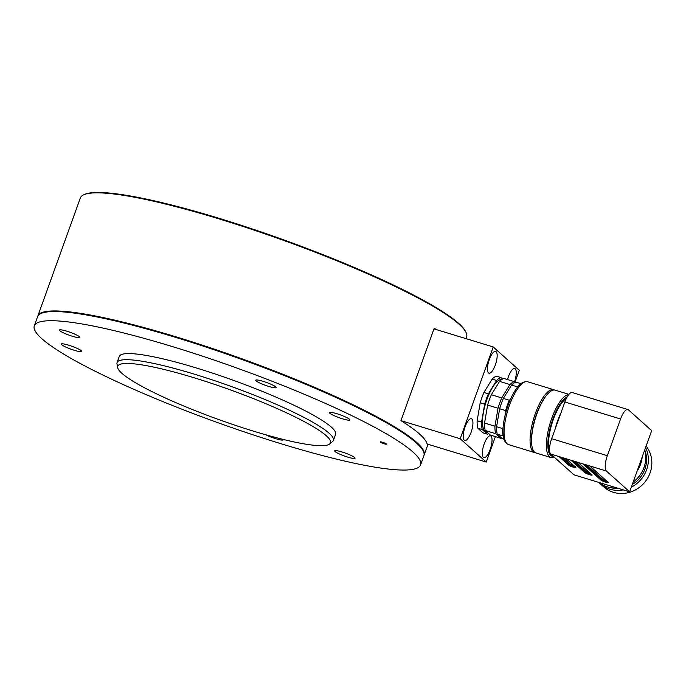 <?xml version="1.0" encoding="UTF-8"?>
<svg xmlns="http://www.w3.org/2000/svg" width="686" height="686" viewBox="0 0 686 686"><rect width="100%" height="100%" fill="white"/><g stroke="black" fill="none" stroke-linecap="round" stroke-linejoin="round"><path stroke-width="1.03" d="M466.034 338.652L466.617 337.04A205.268 28.923 -160.2 0 0 466.043 332.461A205.268 28.923 -160.2 0 0 219.211 218.937A205.268 28.923 -160.2 0 0 83.701 194.807A205.268 28.923 -160.2 0 0 80.339 197.971L37.824 316.066A205.268 28.923 19.8 0 1 176.696 337.032A205.268 28.923 19.8 0 1 424.094 455.127A205.268 28.923 19.8 0 1 423.974 455.435M427.198 444.013L427.164 444.108A205.268 28.923 -160.2 0 0 400.941 420.638L434.204 328.251A205.268 28.923 19.8 0 1 436.296 329.563M83.701 194.807L84.524 194.43A204.617 28.829 19.8 0 1 219.606 218.482A204.617 28.829 19.8 0 1 465.648 331.638L466.043 332.461M435.216 329.237L434.178 328.311M41.82 338.67A205.268 28.923 -160.2 0 0 249.987 433.818A205.268 28.923 -160.2 0 0 420.569 464.919A205.268 28.923 -160.2 0 0 237.236 368.176A205.268 28.923 -160.2 0 0 34.3 325.85A205.268 28.923 -160.2 0 0 41.82 338.67M420.569 464.919L423.879 455.744A205.268 28.923 -160.2 0 0 240.537 358.992A205.268 28.923 -160.2 0 0 37.601 316.675L34.3 325.85M380.387 442.118A3.284 0.463 -160.2 0 0 383.714 443.645A3.284 0.463 -160.2 0 0 386.441 444.142A3.284 0.463 -160.2 0 0 383.508 442.59A3.284 0.463 -160.2 0 0 380.267 441.913A3.284 0.463 -160.2 0 0 380.387 442.118M265.816 434.795A10.839 1.526 -160.2 0 0 276.698 438.989A10.839 1.526 -160.2 0 0 283.215 439.855A10.839 1.526 -160.2 0 0 283.026 439.383M335.068 451.542A10.839 1.526 -160.2 0 0 346.061 456.567A10.839 1.526 -160.2 0 0 355.065 458.214A10.839 1.526 -160.2 0 0 345.384 453.103A10.839 1.526 -160.2 0 0 334.674 450.865A10.839 1.526 -160.2 0 0 335.068 451.542M61.723 344.749A10.839 1.526 -160.2 0 0 72.707 349.774A10.839 1.526 -160.2 0 0 81.72 351.421A10.839 1.526 -160.2 0 0 72.039 346.31A10.839 1.526 -160.2 0 0 61.32 344.072A10.839 1.526 -160.2 0 0 61.723 344.749M59.819 330.738A10.839 1.526 -160.2 0 0 70.812 335.763A10.839 1.526 -160.2 0 0 79.816 337.401A10.839 1.526 -160.2 0 0 70.135 332.29A10.839 1.526 -160.2 0 0 59.416 330.06A10.839 1.526 -160.2 0 0 59.819 330.738M256.118 380.884A10.839 1.526 -160.2 0 0 267.111 385.909A10.839 1.526 -160.2 0 0 276.115 387.547A10.839 1.526 -160.2 0 0 266.434 382.445A10.839 1.526 -160.2 0 0 255.724 380.207A10.839 1.526 -160.2 0 0 256.118 380.884M329.872 413.255A10.839 1.526 -160.2 0 0 340.865 418.28A10.839 1.526 -160.2 0 0 349.869 419.918A10.839 1.526 -160.2 0 0 340.187 414.816A10.839 1.526 -160.2 0 0 329.477 412.578A10.839 1.526 -160.2 0 0 329.872 413.255M333.387 440.446L335.591 434.324A114.956 16.198 -160.2 0 0 232.923 380.147A114.956 16.198 -160.2 0 0 119.278 356.446L117.074 362.568A114.956 16.198 19.8 0 1 230.719 386.269A114.956 16.198 19.8 0 1 333.387 440.446A114.956 16.198 19.8 0 1 332.573 441.57L329.7 443.962A113.053 15.932 -160.2 0 0 229.527 389.579A113.053 15.932 -160.2 0 0 117.675 367.627A113.053 15.932 -160.2 0 0 121.902 373.33A113.053 15.932 -160.2 0 0 232.194 424.265A113.053 15.932 -160.2 0 0 329.7 443.962M117.675 367.627L116.989 363.949A114.956 16.198 19.8 0 1 117.074 362.568M503.936 439.229L502.401 438.757L497.264 434.161L503.198 435.979A29.558 9.621 -73 0 1 502.521 428.536L496.578 426.726A29.558 9.621 107 0 0 497.264 434.161M502.521 428.536L503.112 427.404M505.814 412.543L505.599 410.562L499.657 408.753L496.578 426.726M505.599 410.562A29.558 9.621 -73 0 1 509.312 400.238L503.378 398.42A29.558 9.621 107 0 0 499.657 408.753M509.312 400.238L510.547 399.166M518.607 385.841A29.558 9.621 -73 0 0 517.527 386.861L511.585 385.043L503.378 398.42M520.914 383.654L515.983 382.153A29.558 9.621 107 0 0 511.585 385.043M515.195 382.402L514.354 381.656A29.558 9.621 107 0 0 509.955 384.546L501.74 397.923A29.558 9.621 107 0 0 498.027 408.247L494.949 426.22A29.558 9.621 107 0 0 495.626 433.663L500.763 438.26A29.558 9.621 107 0 0 501.56 438.002M500.763 438.26L490.37 435.078L485.234 430.482L495.626 433.663M494.949 426.22L484.556 423.048A29.558 9.621 107 0 0 485.234 430.482M498.027 408.247L487.626 405.074L484.556 423.048M501.74 397.923L491.348 394.742A29.558 9.621 107 0 0 487.626 405.074M509.955 384.546L499.562 381.365L491.348 394.742M514.354 381.656L503.961 378.475A29.558 9.621 107 0 0 499.562 381.365M501.698 379.538A27.423 8.927 107 0 0 486.031 402.073A27.423 8.927 107 0 0 484.993 431.417A27.423 8.927 107 0 0 486.177 432.103L487.48 432.497M488.775 433.655A29.558 9.621 -73 0 1 487.403 434.178L482.267 429.582A29.558 9.621 -73 0 1 481.581 422.139L484.659 404.165A29.558 9.621 -73 0 1 488.381 393.841L496.587 380.464A29.558 9.621 -73 0 1 500.986 377.566L502.589 378.998M496.587 380.464L492.136 379.101A29.558 9.621 107 0 1 496.535 376.211L500.986 377.566M492.136 379.101L483.922 392.478L488.381 393.841M483.922 392.478A29.558 9.621 107 0 0 480.209 402.802L484.659 404.165M480.209 402.802L477.13 420.775L481.581 422.139M477.13 420.775A29.558 9.621 107 0 0 477.808 428.218L482.267 429.582M477.808 428.218L482.944 432.815L487.403 434.178M629.645 491.836L573.959 474.823L550.729 454.038A13.137 4.279 107 0 1 551.664 438.688L564.878 401.979A13.137 4.279 107 0 1 572.193 392.521L627.879 409.533A13.137 4.279 107 0 0 620.564 418.992L607.35 455.701A13.137 4.279 107 0 0 606.415 471.05L629.645 491.836L651.674 430.654L628.445 409.859A13.137 4.279 107 0 0 627.879 409.533M555.145 429.016A29.884 9.733 -73 0 1 560.968 412.843M566.216 398.763A29.558 9.621 107 0 0 552.204 422.748A29.558 9.621 107 0 0 549.64 451.319M553.276 456.319A31.204 10.161 -73 0 1 549.82 429.402A31.204 10.161 -73 0 1 567.211 396.851M568.754 394.544A32.842 10.693 107 0 0 550.352 422.482A32.842 10.693 107 0 0 549.409 456.705A32.842 10.693 107 0 0 550.824 457.519A32.842 10.693 107 0 0 554.151 457.099M568.908 394.356L555.171 390.163A32.842 10.693 107 0 0 545.49 396.645A32.842 10.693 107 0 0 531.573 442.196A32.842 10.693 107 0 0 534.557 452.168A32.842 10.693 107 0 0 535.972 452.983L550.824 457.519M545.49 396.645L544.753 397.666A31.204 10.161 107 0 0 531.53 440.935L531.573 442.196M535.26 452.674A32.842 10.693 -73 0 1 534.488 452.528A32.842 10.693 -73 0 1 533.862 417.988A32.842 10.693 -73 0 1 553.688 389.708A32.842 10.693 -73 0 1 554.399 390.017M606.415 471.05L550.729 454.038M553.688 389.708L527.697 381.768A32.842 10.693 107 0 0 525.793 381.699A32.842 10.693 107 0 0 507.872 410.048A32.842 10.693 107 0 0 506.885 443.576A32.842 10.693 107 0 0 508.506 444.588L534.488 452.528M574.954 461.438L585.964 471.291A3.284 0.463 -160.2 0 0 589.814 472.98M563.069 457.802L569.74 463.779A3.284 0.463 -160.2 0 0 573.59 465.46M586.83 465.065L602.179 478.802A3.284 0.463 -160.2 0 0 606.03 480.492M506.885 443.576L505.685 442.367A32.019 10.427 -73 0 1 506.645 409.679A32.019 10.427 -73 0 1 524.121 382.033L525.793 381.699M642.156 457.073A29.558 27.637 131.8 0 1 637.08 471.179M644.746 449.887A29.558 27.637 131.8 0 1 633.169 482.044M617.1 488.003A29.558 27.637 131.8 0 1 598.784 482.412M644.831 450.222A27.92 26.102 131.8 0 1 632.269 484.53M618.969 488.578A27.92 26.102 131.8 0 1 611.243 487.755M645.577 447.572A29.558 27.637 131.8 0 1 631.334 487.129M623.274 489.89A29.558 27.637 131.8 0 1 600.147 483.699A29.558 27.637 131.8 0 1 598.887 482.49M646.126 446.037A29.558 27.637 131.8 0 1 642.259 484.942A29.558 27.637 131.8 0 1 603.62 486.803L600.147 483.699M514.989 382.222L519.285 370.277L493.234 346.962L433.981 328.86M493.234 346.962L460.195 438.748L400.941 420.638M460.195 438.748L486.245 462.055L427.138 443.996M486.245 462.055L495.403 436.622M514.526 381.802A11.396 3.713 107 0 0 513.308 368.802A11.396 3.713 107 0 0 507.503 379.555M490.19 449.407A11.396 3.713 107 0 0 489.075 436.107A11.396 3.713 107 0 0 483.621 445.626A11.396 3.713 107 0 0 482.824 456.567A11.396 3.713 107 0 0 490.19 449.407M471.085 432.309A11.396 3.713 107 0 0 469.979 419.009A11.396 3.713 107 0 0 464.525 428.527A11.396 3.713 107 0 0 463.727 439.477A11.396 3.713 107 0 0 471.085 432.309M495.318 365.003A11.396 3.713 107 0 0 494.212 351.704A11.396 3.713 107 0 0 488.758 361.222A11.396 3.713 107 0 0 487.96 372.172A11.396 3.713 107 0 0 495.318 365.003M488.518 362.045A5.582 1.818 107 0 0 488.526 362.028A5.582 1.818 107 0 0 489.015 360.407M464.285 429.35A5.582 1.818 107 0 0 464.293 429.333A5.582 1.818 107 0 0 464.782 427.712M483.381 446.449A5.582 1.818 107 0 0 483.39 446.423A5.582 1.818 107 0 0 483.887 444.811M507.614 379.144A5.582 1.818 107 0 0 507.623 379.118A5.582 1.818 107 0 0 508.12 377.506M620.564 418.992L564.878 401.979M607.35 455.701L551.664 438.688M566.173 458.754L575.726 467.303A3.944 0.557 19.8 0 1 573.204 467.149A3.944 0.557 19.8 0 1 568.6 465.125L559.047 456.576M589.934 466.017L608.165 482.335A3.944 0.557 19.8 0 1 605.644 482.172A3.944 0.557 19.8 0 1 601.039 480.157L582.808 463.839M578.058 462.381L591.949 474.815A3.944 0.557 19.8 0 1 589.42 474.661A3.944 0.557 19.8 0 1 584.815 472.637L570.923 460.203M585.964 471.291L585.63 472.208A3.284 0.463 -160.2 0 0 588.245 473.477A3.284 0.463 -160.2 0 0 591.298 474.309M572.896 460.803L585.63 472.208A0.66 0.617 -48.2 0 1 584.815 472.637M569.74 463.779L569.414 464.696A3.284 0.463 -160.2 0 0 572.021 465.966A3.284 0.463 -160.2 0 0 575.074 466.789M561.011 457.176L569.414 464.696A0.66 0.617 131.8 0 1 568.6 465.125M602.179 478.802L601.854 479.728A3.284 0.463 -160.2 0 0 604.469 480.997A3.284 0.463 -160.2 0 0 607.513 481.821M584.772 464.439L601.854 479.728A0.66 0.617 -48.2 0 1 601.039 480.157M575.468 466.712L575.511 467.183A0.66 0.617 -48.2 0 0 575.726 467.303M608.165 482.335A0.66 0.617 131.8 0 1 607.95 482.207L589.814 465.974M591.949 474.815A0.66 0.617 131.8 0 1 591.726 474.695L577.929 462.347M428.013 444.262L424.094 455.127M575.511 467.183L566.053 458.72M607.95 482.207L607.916 481.743M591.726 474.695L591.692 474.232"/></g></svg>
